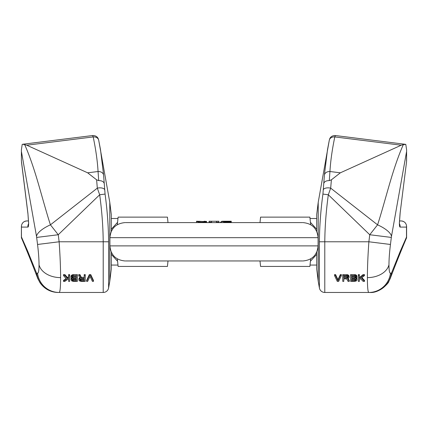 <?xml version="1.0" encoding="UTF-8"?>
<svg xmlns="http://www.w3.org/2000/svg" width="428" height="428" viewBox="0 0 428 428"><rect width="100%" height="100%" fill="white"/><g stroke="black" fill="none" stroke-linecap="round" stroke-linejoin="round"><path stroke-width="0.64" d="M60.616 277.617A21.919 15.499 180 0 1 39.034 264.809C39.012 270.309 38.52 273.118 37.546 273.235A21.914 21.748 90 0 0 59.128 292.463C60.102 292.249 60.594 287.3 60.616 277.617C60.594 267.655 60.102 255.709 59.128 241.777L108.605 241.777C108.482 226.428 107.305 210.528 105.074 194.077L103.571 174.779L100.494 149.629L98.724 140.314A5.478 4.317 -11.5 0 0 98.697 140.17L109.787 202.332L109.787 281.223L108.605 287.932L108.605 241.777M104.619 189.625A5.478 2.472 -4.3 0 0 97.322 188.138L99.681 194.767C101.907 211.095 103.084 226.765 103.207 241.777L103.207 292.463L59.128 292.463L103.207 292.463A5.478 5.478 -90 0 0 108.605 287.932M86.611 281.378L86.611 280.404L89.35 274.594L90.72 274.594L93.459 280.404L93.459 281.378L90.72 275.562L89.35 275.562L86.611 281.378L87.638 281.378L90.035 276.36L92.432 281.378L93.459 281.378M84.214 275.562L84.214 274.594L85.242 274.594L85.242 275.562L84.214 275.562L84.214 278.275L81.304 278.275L79.934 275.562L78.736 275.562L80.277 278.521L79.078 279.259L78.907 280.099L79.592 280.918L81.133 281.378L85.242 281.378L85.242 275.562M80.277 277.553L79.078 278.291L78.907 279.623M78.736 275.562L78.736 274.594L79.934 274.594L81.304 277.307L84.214 277.307M77.366 275.562L77.366 274.594L73.258 274.594L71.717 275.124L71.032 276.039L71.032 277.644L72.059 278.649L71.032 279.623L71.717 280.918L73.258 281.378L77.366 281.378L77.366 275.562L72.402 275.696L71.032 277.007M71.717 277.804L71.032 278.655L71.032 279.623M68.635 275.562L68.635 274.594L69.662 274.594L69.662 275.562L68.635 275.562L68.635 277.644L67.437 278.521L64.869 275.562L63.499 275.562L66.581 279.136L63.499 281.378L64.869 281.378L68.635 278.649L68.635 280.404M66.056 278.558L63.499 280.404L63.499 281.378M63.499 275.562L63.499 274.594L64.869 274.594L67.437 277.553L67.437 278.521M68.635 276.675L67.437 277.553M79.934 279.131L80.962 279.832L84.214 279.832L84.214 279.013L84.214 280.8L80.962 280.8L79.934 280.099L80.448 279.136L84.214 279.013M72.23 280.335L72.23 279.382L73.086 279.013L76.339 279.013L76.339 279.714L73.086 279.714L73.086 280.688L72.059 279.982L72.23 279.382L73.086 279.714M72.059 276.552L73.086 277.307L76.339 277.307L76.339 276.36L76.339 278.275L73.086 278.275L72.059 277.521L72.573 276.488L76.339 276.36M109.787 281.223L111.269 269.175L111.269 252.167M111.269 231.393L111.269 214.385L109.787 202.332M28.499 223.876A5.478 5.436 90 0 0 27.916 227.091C28.382 227.022 28.617 225.69 28.628 223.079L27.916 213.395L21.4 160.933L21.4 149.763L21.4 160.933M28.628 223.079A5.478 3.873 180 0 1 28.542 222.41L27.916 213.395M39.034 264.809C39.012 259.159 38.52 252.376 37.546 244.468L59.128 241.777L58.251 234.737L50.44 224.828C46.818 214.112 40.713 191.305 36.359 176.989C32.314 163.753 28.419 152.967 24.674 144.632L26.75 145.204L87.649 172.81L96.605 179.814L98.708 180.611C101.613 180.627 103.405 181.456 104.079 183.104M37.546 273.235L36.669 273.235A21.919 21.748 90 0 0 58.251 292.463L58.363 292.463M28.515 220.939L27.103 220.939M36.669 273.235L36.503 273.011A21.566 18.934 137.9 0 0 37.76 278.51C32.234 263.948 26.804 250.423 21.47 237.931L21.4 226.412C21.732 223.09 23.556 221.265 26.878 220.939M37.76 278.51L40.077 282.844C44.64 289.103 50.697 292.308 58.251 292.463M37.546 244.468L36.503 236.32A21.566 7.656 -20.1 0 1 50.44 224.828L97.322 188.138L96.605 179.814M98.708 180.611L98.06 171.51C97.472 161.217 95.851 149.688 93.202 136.923L92.582 135.542L22.668 144.257L24.674 144.632M22.213 144.37L21.4 149.763M98.06 171.51L87.649 172.81M98.151 171.505C101.067 171.575 102.87 172.666 103.571 174.779M89.35 274.594L89.35 275.562M90.72 274.594L90.72 275.562M76.339 279.013L76.339 280.688L73.086 280.688M68.635 278.649L68.635 281.378L69.662 281.378L69.662 275.562M81.304 277.307L81.304 278.275M79.078 278.291L79.078 279.259M79.592 277.804L79.592 278.772M79.934 274.594L79.934 275.562M79.934 279.741L79.934 280.099M80.106 279.484L80.106 280.452M80.448 279.714L80.448 280.688M80.962 279.832L80.962 280.8M71.203 275.648L71.203 276.616M71.717 275.124L71.717 276.097M72.402 274.728L72.402 275.696M73.258 274.594L73.258 275.562M71.203 278.291L71.203 279.259M72.573 279.596L72.573 280.57M72.059 277.135L72.059 277.521M72.23 276.932L72.23 277.9M72.573 277.184L72.573 278.152M73.086 277.307L73.086 278.275M64.869 274.594L64.869 275.562M367.385 277.617A21.919 15.499 0 0 0 388.966 264.809C388.988 259.159 389.48 252.376 390.454 244.468L368.872 241.777C367.898 255.709 367.406 267.655 367.385 277.617C367.406 287.3 367.898 292.249 368.872 292.463L324.793 292.463A5.478 5.478 -90 0 1 319.395 287.932L319.395 241.777C319.518 226.428 320.695 210.528 322.926 194.077L324.429 174.779L327.506 149.629L329.276 140.314A5.478 4.317 -168.5 0 1 329.303 140.17L318.213 202.332L318.213 281.223L319.395 287.932M341.389 275.562L341.389 274.594L340.362 274.594L337.965 279.714L335.568 274.594L334.541 274.594L334.541 275.562L337.28 281.378L338.65 281.378L341.389 275.562L340.362 275.562L337.965 280.688L335.568 275.562L334.541 275.562M343.786 280.404L343.786 278.895L346.696 278.895L348.066 281.378L349.264 281.378L347.723 278.649L348.922 277.9L349.093 277.007L347.723 275.696L342.758 275.562L342.758 281.378L343.786 281.378L343.786 278.895M349.093 277.007L348.922 275.648L347.723 274.728L342.758 274.594L342.758 275.562M349.264 281.378L349.264 280.404L348.167 278.489M356.968 279.5L355.941 278.521L356.968 277.521L356.283 276.097L354.742 275.562L350.634 275.562L350.634 281.378L354.742 281.378L356.283 280.918L356.968 280.099L356.968 278.532L356.283 277.681M356.968 277.007L356.797 275.648L355.598 274.728L350.634 274.594L350.634 275.562M359.365 275.562L359.365 274.594L358.338 274.594L358.338 281.378L359.365 281.378L359.365 279.5L360.563 278.649L363.131 281.378L364.501 281.378L361.419 278.023L364.501 275.562L363.131 275.562L359.365 278.521L359.365 275.562L358.338 275.562M359.365 277.553L363.131 274.594L363.131 275.562M364.501 275.562L364.501 274.594L363.131 274.594M364.501 281.378L364.501 280.404L361.928 277.628M359.365 280.404L359.365 279.5M343.786 276.226L347.038 276.226L348.066 277.007L347.552 278.023L343.786 278.152L343.786 276.226L343.786 277.184L347.038 277.184L348.066 276.424M355.941 276.424L354.914 277.184L351.661 277.184L351.661 276.36L354.914 276.36L355.941 277.135L355.77 277.772L354.914 278.152L351.661 278.152L351.661 276.36M355.941 279.008L354.914 279.714L351.661 279.714L351.661 278.895L354.914 278.895L355.941 279.623L355.427 280.57L351.661 280.688L351.661 278.895M316.731 252.167L316.731 269.175L318.213 281.223M399.485 220.939L400.897 220.939M390.454 244.468L391.331 237.428L369.749 234.737L377.56 224.828C381.182 214.112 387.286 191.305 391.641 176.989C395.686 163.753 399.581 152.967 403.326 144.632L401.25 145.204L340.351 172.81L331.395 179.814L329.293 180.611L329.94 171.51C330.528 161.217 332.149 149.688 334.798 136.923L335.418 135.542L405.787 144.37L406.6 149.763L406.536 161.95L400.084 213.395L399.372 223.079C399.383 225.69 399.618 227.022 400.084 227.091L406.498 227.091L406.6 226.412C406.268 223.09 404.444 221.265 401.122 220.939M399.501 223.876A5.478 5.436 90 0 1 400.084 227.091M388.966 264.809C388.988 270.309 389.48 273.118 390.454 273.235A21.914 21.748 90 0 1 368.872 292.463L369.749 292.463C380.118 293.415 389.539 281.886 388.752 281.544L390.24 278.51A21.566 18.934 42.1 0 0 391.497 273.011L400.287 251.199L406.498 237.085L406.498 227.091A5.478 5.436 90 0 0 401.1 220.939M322.926 194.077L328.319 194.767L369.749 234.737L368.872 241.777L324.793 241.777C324.916 226.765 326.093 211.095 328.319 194.767L330.678 188.138A5.478 2.472 -175.7 0 0 323.381 189.625M329.293 180.611C326.387 180.627 324.595 181.456 323.921 183.104M329.849 171.505C326.933 171.575 325.13 172.666 324.429 174.779M329.94 171.51L340.351 172.81M405.787 144.37L403.326 144.632M406.6 160.933L406.6 149.763M391.331 237.428L391.497 236.32A21.566 7.656 -159.9 0 0 377.56 224.828L330.678 188.138L331.395 179.814M316.731 231.393L316.731 214.385L318.213 202.332M319.395 241.777L324.793 241.777L324.793 292.463L369.637 292.463M390.24 278.51C395.766 263.948 401.197 250.423 406.53 237.931L406.498 237.085M335.568 274.594L335.568 275.562M337.965 279.714L337.965 280.688M340.362 274.594L340.362 275.562M346.867 274.594L346.867 275.562M347.723 274.728L347.723 275.696M348.408 275.124L348.408 276.097M348.922 275.648L348.922 276.616M347.038 277.184L347.038 278.152M347.552 277.055L347.552 278.023M347.894 276.804L347.894 277.772M348.066 277.007L348.066 277.392M356.797 278.168L356.797 279.136M354.742 274.594L354.742 275.562M355.598 274.728L355.598 275.696M356.283 275.124L356.283 276.097M356.797 275.648L356.797 276.616M354.914 277.184L354.914 278.152M355.427 277.055L355.427 278.023M355.77 276.804L355.77 277.772M355.941 279.623L355.941 279.982M354.914 279.714L354.914 280.688M355.427 279.596L355.427 280.57M355.77 279.366L355.77 280.335M125.452 260.957L302.548 260.957M117.32 258.876L118.117 266.435L167.428 266.435L168.006 260.957M259.994 260.957L260.572 266.435L309.883 266.435L310.68 258.876M316.731 254.328L310.434 261.214M316.731 229.231L310.434 222.346M310.68 224.684L309.883 217.124L260.572 217.124L259.994 222.603M302.548 222.603L125.452 222.603M168.006 222.603L167.428 217.124L118.117 217.124L117.32 224.684M117.566 261.214L111.269 254.328M231.259 221.677L231.259 221.233L222.624 221.233L221.399 221.41L224.994 222.223L231.259 222.223L231.259 221.677L225.818 221.677C223.828 221.474 223.828 221.34 225.818 221.265L231.259 221.458M225.818 221.677C223.828 221.474 223.828 221.34 225.818 221.265L225.818 221.677M231.259 222.603L231.259 222.223M220.575 222.603L220.575 222.143L221.399 221.758M209.067 221.233L209.067 222.223L211.534 222.223L211.534 221.233L209.067 221.233M211.534 221.26L216.466 221.26M216.466 221.233L216.466 222.223L218.933 222.223L218.933 221.233L216.466 221.233M196.522 221.233L196.522 221.308C196.81 221.72 198.319 222.025 201.042 222.218L206.601 222.218L206.601 221.672L196.522 221.233M199.1 221.281L204.14 221.624M204.14 221.233L206.601 221.453L204.14 221.233M218.933 222.603L218.933 222.223M209.067 222.603L209.067 222.223M211.534 222.603L211.534 222.223M216.466 222.603L216.466 222.223M196.522 222.603L196.522 221.308M206.601 222.603L206.601 222.218M117.566 222.346L111.269 229.231M28.542 222.41L28.617 223.919M36.503 273.011L27.713 251.199L21.502 237.085M27.916 227.091L21.502 227.091A5.478 5.436 90 0 1 26.9 220.939M36.503 236.32L21.502 151.956M36.669 237.428L58.251 234.737L99.681 194.767L105.074 194.077M26.75 145.204L93.202 136.923A5.478 4.317 -11.5 0 1 98.697 140.17L98.199 138.608C98.146 138.554 97.06 135.398 92.582 135.542M399.372 223.079A5.478 3.873 -0 0 0 399.458 222.41L399.383 223.919M391.497 236.32L406.498 151.956M400.084 213.395L406.536 161.95M390.454 273.235L391.497 273.011M401.25 145.204L334.798 136.923A5.478 4.317 -168.5 0 0 329.303 140.17L329.801 138.608C329.854 138.554 330.94 135.398 335.418 135.542M391.331 273.235A21.919 21.748 90 0 1 369.749 292.463M318.1 245.891L318.1 237.668L109.9 237.668L109.9 245.891L318.1 245.891C317.207 255.04 312.189 260.064 303.035 260.957M224.994 222.603L224.994 222.223M201.042 222.603L201.042 222.218M21.4 226.423L21.4 237.594M27.879 213.401L21.464 161.95M400.121 213.401L399.458 222.41M406.6 237.594L406.6 226.423M109.9 245.891C110.793 255.04 115.811 260.064 124.965 260.957M316.731 265.066L310.027 265.066M310.027 218.494L316.731 218.494M109.9 237.668C110.793 228.52 115.811 223.496 124.965 222.603M318.1 237.668C317.207 228.52 312.189 223.496 303.035 222.603M221.399 222.603L221.399 221.41M117.973 265.066L111.269 265.066M111.269 218.494L117.973 218.494"/></g></svg>
